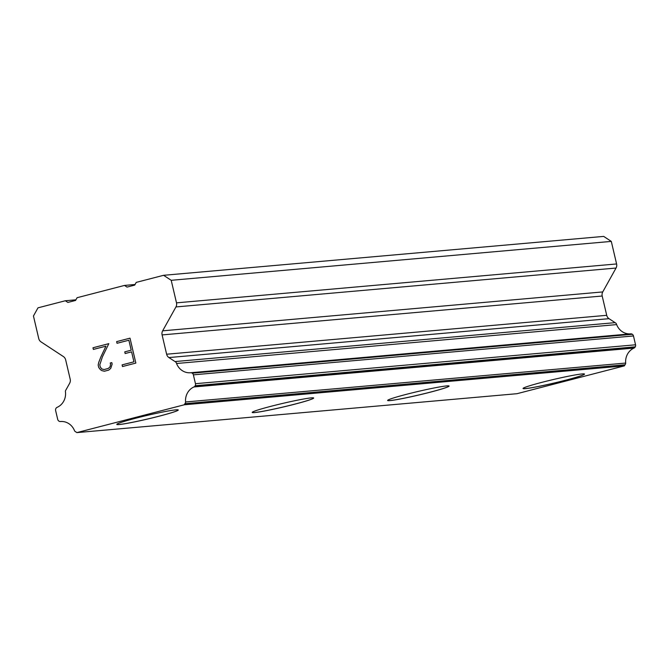<?xml version="1.0" encoding="UTF-8"?>
<svg xmlns="http://www.w3.org/2000/svg" width="669" height="669" viewBox="0 0 669 669"><rect width="100%" height="100%" fill="white"/><g stroke="black" fill="none" stroke-linecap="round" stroke-linejoin="round"><path stroke-width="1" d="M584.497 374.055A31.568 1.815 -13.2 0 1 559.819 381.656A31.568 1.815 -13.2 0 1 525.399 388.589A31.568 1.815 -13.2 0 1 523.033 388.472A31.568 1.815 -13.2 0 1 547.526 380.92A31.568 1.815 -13.2 0 1 582.13 373.938A31.568 1.815 -13.2 0 1 584.505 374.08A31.568 1.815 -13.2 0 1 560.012 381.656A31.568 1.815 -13.2 0 1 525.408 388.639A31.568 1.815 -13.2 0 1 523.033 388.497M449.083 386.021A31.568 1.815 -13.2 0 1 424.405 393.623A31.568 1.815 -13.2 0 1 389.985 400.564A31.568 1.815 -13.2 0 1 387.619 400.438M389.994 400.606A31.568 1.815 -13.2 0 1 387.619 400.463A31.568 1.815 -13.2 0 1 412.112 392.887A31.568 1.815 -13.2 0 1 446.716 385.904A31.568 1.815 -13.2 0 1 449.091 386.046A31.568 1.815 -13.2 0 1 424.598 393.623A31.568 1.815 -13.2 0 1 389.994 400.606M313.677 398.013A31.568 1.815 -13.2 0 1 289.184 405.59A31.568 1.815 -13.2 0 1 254.58 412.572A31.568 1.815 -13.2 0 1 252.205 412.43A31.568 1.815 -13.2 0 1 276.698 404.854A31.568 1.815 -13.2 0 1 311.302 397.871A31.568 1.815 -13.2 0 1 313.677 398.013A31.568 1.815 -13.2 0 1 288.991 405.59A31.568 1.815 -13.2 0 1 254.571 412.53A31.568 1.815 -13.2 0 1 252.205 412.413M119.157 424.497A31.568 1.815 -13.2 0 1 116.791 424.38A31.568 1.815 -13.2 0 1 141.284 416.82A31.568 1.815 -13.2 0 1 175.888 409.846A31.568 1.815 -13.2 0 1 178.263 409.98A31.568 1.815 -13.2 0 1 153.577 417.565A31.568 1.815 -13.2 0 1 119.157 424.497M178.263 409.98A31.568 1.815 -13.2 0 1 153.778 417.556A31.568 1.815 -13.2 0 1 119.166 424.539A31.568 1.815 -13.2 0 1 116.791 424.397M131.592 351.852L125.145 353.525L124.752 351.861L131.199 350.188L128.866 340.228L117.033 343.289L116.64 341.625L130.012 338.163L135.849 363.083L122.486 366.545L122.101 364.881L133.925 361.82L131.592 351.852L133.942 361.82L122.118 364.881L122.502 366.537M128.866 340.228L131.216 350.188L124.769 351.861L125.162 353.516M130.012 338.171L116.657 341.625L117.05 343.289M110.234 363.016L110.569 364.379L110.234 363.016L111.79 362.615L112.141 364.103L110.761 368.326L108.788 370.091L104.372 371.236L101.855 370.618L104.381 371.236M101.855 370.618L100.425 369.698L101.872 370.618M100.425 369.698L98.744 367.549L100.442 369.698M98.744 367.549L98.167 365.082L98.761 367.549M98.167 365.082L98.719 362.414L98.184 365.082M98.719 362.414L100.877 356.886L98.736 362.414M100.877 356.886L105.945 346.166L100.894 356.886M105.945 346.166L93.367 349.419L92.974 347.763L93.384 349.419M108.804 343.665L92.991 347.763L108.813 343.657L102.399 356.878L99.781 364.848L100.3 367.038L101.813 368.97L104.113 369.539L108.286 368.46L110.05 366.829L110.552 364.379L110.067 366.829L108.294 368.46L104.13 369.539M111.79 362.615L110.251 363.016M162.651 330.829A5.411 5.009 84.9 0 0 162.099 334.918L166.623 354.219A5.411 5.009 84.9 0 0 168.923 357.564L175.01 361.561A2.709 2.509 84.9 0 1 176.549 363.501A14.885 13.781 84.9 0 0 190.581 372.75A14.885 13.781 84.9 0 0 190.64 372.742A2.709 2.509 84.9 0 1 192.17 373.135L192.237 373.177A2.709 2.509 84.9 0 1 193.383 374.849L195.457 383.688A2.709 2.509 84.9 0 1 195.181 385.729L195.105 385.871A2.709 2.509 84.9 0 1 193.926 386.966A14.885 13.781 84.9 0 0 185.581 401.969A2.709 2.509 84.9 0 1 184.895 403.691L184.293 404.778L76.91 432.6L75.898 431.931A2.709 2.509 84.9 0 1 74.527 430.736A14.885 13.781 84.9 0 0 60.519 421.529A14.885 13.781 84.9 0 1 60.519 421.529A2.709 2.509 84.9 0 1 60.503 421.537A2.709 2.509 84.9 0 1 58.981 421.144L58.847 421.052A2.709 2.509 84.9 0 1 57.701 419.379L55.627 410.54A2.709 2.509 84.9 0 1 55.903 408.5L55.945 408.425A2.709 2.509 84.9 0 1 57.124 407.337A14.885 13.781 84.9 0 0 65.512 392.268A2.709 2.509 84.9 0 1 66.022 389.793L69.643 383.287A5.411 5.009 84.9 0 0 70.195 379.198L65.671 359.897A5.411 5.009 84.9 0 0 63.371 356.552L41.035 341.892A5.411 5.009 84.9 0 1 38.735 338.539L33.45 315.994L37.982 307.84L65.336 300.757L67.87 302.421L75.572 300.431L77.086 297.713L124.493 285.429L127.035 287.093L134.728 285.103L136.242 282.385L163.587 275.302L171.205 280.303L176.499 302.848A5.411 5.009 84.9 0 1 175.947 306.937L162.651 330.829L602.744 291.927L616.04 268.043A5.411 5.009 -95.1 0 0 616.592 263.954L611.299 241.4L603.681 236.4L163.587 275.302M630.608 333.856A14.885 13.781 84.9 0 1 616.642 324.599A2.709 2.509 -95.1 0 0 615.095 322.659L609.016 318.67A5.411 5.009 84.9 0 1 606.716 315.316L602.192 296.016A5.411 5.009 84.9 0 1 602.744 291.927M76.91 432.6L517.003 393.698L624.386 365.876L624.988 364.797A2.709 2.509 -95.1 0 0 625.674 363.066A14.885 13.781 84.9 0 1 634.02 348.064A2.709 2.509 -95.1 0 0 635.199 346.977L635.274 346.835A2.709 2.509 -95.1 0 0 635.55 344.794L633.476 335.955A2.709 2.509 -95.1 0 0 632.33 334.283L632.264 334.232A2.709 2.509 -95.1 0 0 630.733 333.848L190.657 372.742L630.742 333.848M65.336 300.757L75.906 299.821M184.293 404.778L624.386 365.876M184.895 403.691L624.988 364.797M185.581 401.969L625.674 363.066M176.549 363.501L616.642 324.599M175.01 361.561L615.095 322.659M171.205 280.303L611.299 241.4M124.493 285.429L135.063 284.492M193.926 386.966L634.02 348.064M195.105 385.871L635.199 346.977M195.181 385.729L635.274 346.835M195.457 383.688L635.55 344.794M193.383 374.849L633.476 335.955M192.237 373.177L632.33 334.283M192.17 373.135L632.264 334.232M168.923 357.564L609.016 318.67M166.623 354.219L606.716 315.316M162.099 334.918L602.192 296.016M175.947 306.937L616.04 268.043M176.499 302.848L616.592 263.954"/></g></svg>

